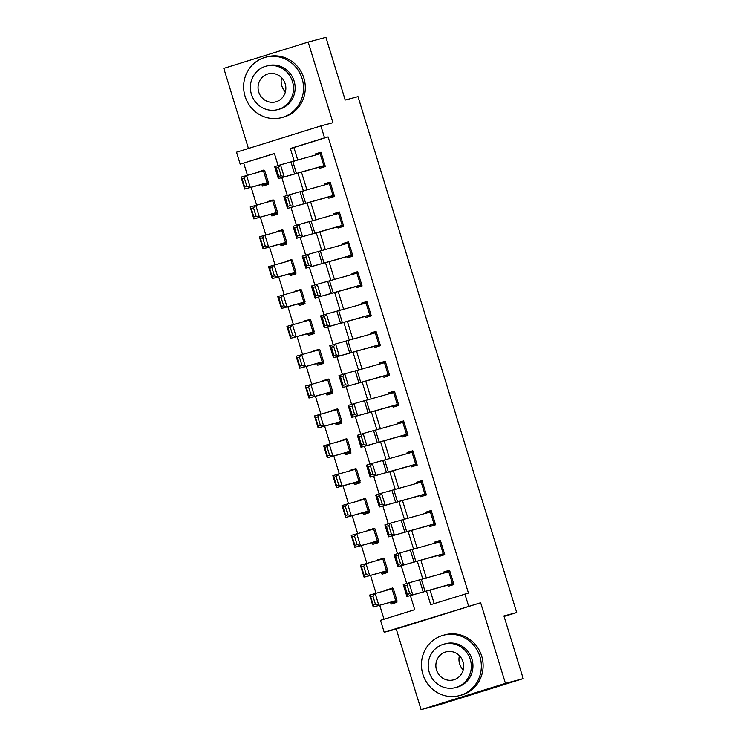 <?xml version="1.0" encoding="UTF-8"?>
<svg xmlns="http://www.w3.org/2000/svg" width="747" height="747" viewBox="0 0 747 747"><rect width="100%" height="100%" fill="white"/><g stroke="black" fill="none" stroke-linecap="round" stroke-linejoin="round"><path stroke-width="1.12" d="M274.429 153.63L240.179 164.144L236.51 152.201L320.883 125.916L324.553 137.859L290.35 148.513L294.262 161.24M504.085 616.452L516.709 612.521L358.009 96.634L345.217 100.042L325.925 37.35L308.166 42.084L223.792 68.379L248.434 148.485M516.709 612.521L503.926 615.93L523.208 678.621L438.834 704.916L421.075 709.65L505.448 683.365L480.648 602.754L384.191 632.261L380.522 620.318L414.725 609.664L410.42 595.658M480.648 602.754L396.274 629.039L421.075 709.65M396.274 629.039L384.191 632.261M243.737 163.201L247.416 175.153M251.151 187.292L256.594 205.014M260.329 217.144L265.783 234.866M269.518 246.996L274.971 264.718M278.696 276.857L284.149 294.57M287.884 306.709L293.338 324.431M297.073 336.561L302.516 354.283M306.251 366.413L311.704 384.135M315.439 396.274L320.893 413.997M324.618 426.126L330.071 443.849M333.806 455.978L339.259 473.701M342.994 485.839L348.438 503.553M352.173 515.691L357.626 533.414M361.361 545.543L366.814 563.266M370.54 575.395L375.993 593.118M379.728 605.257L384.023 619.226M523.208 678.621L505.448 683.365M396.638 601.326L390.868 602.866L391.232 604.062L396.928 602.278L396.918 600.364L373.257 607.031L369.588 595.088L393.249 588.421L396.918 600.355L393.249 588.421M392.698 588.533L392.52 587.954L386.937 590.111M387.45 571.474L381.68 573.005L382.044 574.2L387.749 572.426L387.273 571.259L387.74 570.512L364.078 577.179L360.399 565.236L384.061 558.56L387.73 570.503L384.061 558.56M383.519 558.672L383.342 558.093L377.758 560.25M378.271 541.612L372.492 543.153L372.865 544.348L378.561 542.574L378.085 541.398L378.552 540.651L354.89 547.327L351.211 535.384L374.882 528.708L378.552 540.651L374.882 528.708M374.331 528.82L374.154 528.241L368.57 530.398M369.083 511.76L363.313 513.301L363.677 514.496L369.382 512.713L369.363 510.799L345.702 517.466L342.033 505.532L365.694 498.856L369.363 510.789L365.694 498.856M365.152 498.968L364.966 498.389L359.391 500.546M359.895 481.908L354.125 483.449L354.489 484.635L360.194 482.861L359.718 481.694L360.185 480.947L336.523 487.614L332.845 475.671L356.506 468.995L360.185 480.937L356.506 468.995M355.964 469.116L355.787 468.537L350.203 470.694M350.716 452.047L344.946 453.588L345.31 454.783L351.006 453.009L350.53 451.842L350.997 451.085L327.335 457.762L323.666 445.819L347.327 439.143L350.997 451.085L347.327 439.143M346.776 439.255L346.599 438.676L341.015 440.833M341.528 422.195L335.758 423.736L336.122 424.931L341.827 423.157L341.351 421.98L341.818 421.233L318.147 427.91L314.478 415.967L338.139 409.291L341.809 421.233L338.139 409.291M337.597 409.403L337.42 408.824L331.836 410.981M332.35 392.343L326.57 393.884L326.943 395.079L332.639 393.296L332.163 392.128L332.63 391.381L308.969 398.048L305.29 386.106L328.96 379.439L332.63 391.372L328.96 379.439M328.409 379.551L328.232 378.972L322.648 381.129M323.162 362.491L317.391 364.022L317.755 365.218L323.46 363.444L323.442 361.52L299.78 368.196L296.111 356.254L319.772 349.577L323.442 361.52L319.772 349.577M319.23 349.689L319.044 349.11L313.46 351.277M313.973 332.63L308.203 334.17L308.567 335.366L314.272 333.592L313.796 332.424L314.263 331.668L290.602 338.344L286.923 326.402L310.584 319.725L314.263 331.668L310.584 319.725M310.042 319.837L309.865 319.258L304.281 321.415M304.795 302.778L299.015 304.318L299.388 305.514L305.084 303.74L304.608 302.563L305.075 301.816L281.414 308.492L277.744 296.55L301.405 289.873L305.075 301.807M300.854 289.985L300.677 289.406L295.093 291.563M295.607 272.926L289.836 274.466L290.2 275.662L295.905 273.878L295.887 271.964L272.225 278.631L268.556 266.688L292.217 260.021L295.887 271.955L292.217 260.021M291.675 260.133L291.498 259.554L285.914 261.711M286.428 243.074L280.648 244.605L281.021 245.8L286.717 244.026L286.241 242.859L286.708 242.112L263.047 248.779L259.368 236.836L283.029 230.16L286.708 242.103L283.029 230.16M282.487 230.272L282.31 229.693L276.726 231.859M277.24 213.212L271.469 214.753L271.833 215.948L277.539 214.174L277.52 212.251L253.859 218.927L250.189 206.984L273.85 200.308L277.52 212.251L273.85 200.308M273.299 200.42L273.122 199.841L267.538 201.998M268.052 183.36L262.281 184.901L262.645 186.096L268.35 184.313L267.874 183.146L268.341 182.399L244.68 189.066L241.001 177.132L264.662 170.456L268.332 182.389M264.121 170.568L263.943 169.989L258.359 172.146M426.556 591.269L430.692 604.687L468.444 593.081L328.11 136.906L293.907 147.57L297.792 160.222M301.508 172.286L306.98 190.074M310.696 202.138L316.168 219.926M319.875 231.99L325.347 249.778M329.063 261.842L334.535 279.639M338.242 291.703L343.713 309.491M347.43 321.555L352.901 339.343M356.618 351.407L362.09 369.205M365.797 381.259L371.268 399.057M374.985 411.121L380.456 428.909M384.163 440.973L389.645 458.761M393.352 470.825L398.823 488.622M402.54 500.686L408.011 518.474M411.718 530.538L417.19 548.326M420.906 560.39L426.378 578.178M430.085 590.242L434.194 603.595M452.43 583.65L448.751 571.707L449.899 571.38L453.578 583.323L406.919 596.536L447.873 585.097L448.237 586.292L453.943 584.518L449.535 570.185L443.83 571.969L444.166 573.033M443.242 553.788L439.572 541.855L440.721 541.528L444.39 553.471L397.74 566.684L438.685 555.245L439.059 556.44L444.754 554.666L440.347 540.333L434.651 542.107L434.978 543.181M434.054 523.936L430.384 511.994L431.533 511.676L435.202 523.619L388.552 536.832L429.506 525.393L429.87 526.588L435.576 524.805L431.168 510.481L425.463 512.255L425.79 513.329M424.875 494.084L421.196 482.142L422.344 481.815L426.023 493.758L379.373 506.97L420.318 495.541L420.692 496.727L426.388 494.953L421.98 480.62L416.275 482.403L416.611 483.468M415.687 464.232L412.017 452.29L413.166 451.963L416.835 463.906L370.185 477.118L411.139 465.68L411.504 466.875L417.2 465.101L412.792 450.768L407.096 452.542L407.423 453.616M406.508 434.371L402.829 422.428L403.978 422.111L407.657 434.054L360.997 447.266L401.951 435.828L402.316 437.023L408.021 435.249L403.613 420.916L397.908 422.69L398.235 423.764M397.32 404.519L393.65 392.577L394.789 392.259L398.468 404.192L351.818 417.414L392.763 405.976L393.137 407.171L398.833 405.388L394.425 391.064L388.729 392.838L389.056 393.902M388.132 374.667L384.462 362.725L385.611 362.398L389.28 374.34L342.63 387.553L383.584 376.115L383.949 377.31L389.654 375.536L385.247 361.203L379.541 362.986L379.868 364.05M378.953 344.815L375.274 332.873L376.423 332.546L380.102 344.488L333.451 357.701L374.396 346.263L374.77 347.458L380.466 345.684L376.058 331.351L370.353 333.125L370.689 334.198M369.765 314.954L366.095 303.011L367.244 302.694L370.914 314.636L324.263 327.849L365.218 316.411L365.582 317.606L371.278 315.832L366.87 301.499L361.175 303.273L361.501 304.346M360.586 285.102L356.907 273.159L358.056 272.832L361.725 284.775L315.075 297.997L356.03 286.559L356.394 287.744L362.099 285.97L357.692 271.647L351.986 273.421L352.313 274.485M351.398 255.25L347.719 243.307L348.868 242.98L352.547 254.923L305.897 268.136L346.841 256.697L347.215 257.892L352.911 256.118L348.504 241.785L342.808 243.569L343.134 244.633M342.21 225.389L338.54 213.455L339.689 213.128L343.359 225.071L296.708 238.284L337.663 226.845L338.027 228.04L343.732 226.266L339.315 211.933L333.62 213.707L333.946 214.781M333.031 195.537L329.352 183.594L330.501 183.276L334.18 195.219L287.53 208.432L328.475 196.993L328.839 198.188L334.544 196.405L330.137 182.081L324.431 183.855L324.768 184.929M323.843 165.685L320.174 153.742L321.322 153.415L324.992 165.358L278.342 178.57L318.96 167.225L319.66 168.327L325.356 166.553L320.949 152.22L315.253 154.003L315.579 155.068M320.883 125.916L332.966 122.695L308.166 42.084M328.11 136.906L324.553 137.859M464.895 594.033L468.565 605.976M278.108 165.563L274.392 153.49L240.179 164.144M406.685 583.528L401.232 565.796M397.497 553.676L392.044 535.944M388.319 523.824L382.866 506.092M379.131 493.963L373.677 476.241M369.952 464.111L364.499 446.379M360.764 434.259L355.311 416.527M351.576 404.398L346.122 386.675M342.397 374.546L336.944 356.814M333.209 344.694L327.756 326.962M324.03 314.842L318.567 297.11M314.842 284.981L309.389 267.258M305.654 255.129L300.201 237.397M296.475 225.277L291.022 207.545M287.287 195.425L281.834 177.693M297.978 173.304L303.45 191.092M307.157 203.156L312.638 220.953M316.345 233.017L321.817 250.805M325.533 262.869L331.005 280.657M334.712 292.721L340.184 310.509M343.9 322.573L349.372 340.371M353.088 352.435L358.56 370.223M362.267 382.287L367.739 400.075M371.455 412.139L376.927 429.927M380.634 441.991L386.115 459.788M389.822 471.852L395.294 489.64M399.01 501.704L404.482 519.492M408.189 531.556L413.661 549.353M417.377 561.408L422.849 579.205M293.907 147.57L290.35 148.513M449.61 570.428L443.83 571.969M392.595 588.188L386.825 589.728M264.018 170.223L258.238 171.763M273.197 200.075L267.426 201.615M282.385 229.936L276.605 231.477M291.563 259.788L285.793 261.329M300.752 289.64L294.981 291.181M309.94 319.501L304.16 321.033M319.118 349.353L313.348 350.894M328.307 379.205L322.536 380.746M337.485 409.057L331.715 410.598M346.673 438.919L340.903 440.45M355.861 468.771L350.082 470.311M365.04 498.623L359.27 500.163M374.228 528.474L368.458 530.015M383.416 558.336L377.637 559.876M440.422 540.567L434.651 542.107M431.234 510.715L425.463 512.255M422.055 480.863L416.275 482.403M412.867 451.011L407.096 452.542M403.688 421.149L397.908 422.69M394.5 391.297L388.729 392.838M385.312 361.445L379.541 362.986M376.133 331.593L370.353 333.125M366.945 301.732L361.175 303.273M357.766 271.88L351.986 273.421M348.578 242.028L342.808 243.569M339.39 212.167L333.62 213.707M330.211 182.315L324.431 183.855M321.023 152.463L315.253 154.003M447.873 585.097L453.644 583.556M407.414 594.388L406.919 596.536L403.249 584.593L409.067 582.791L412.736 594.733L409.739 593.66L407.162 585.303L404.837 586.021L407.414 594.388L409.739 593.66M448.751 571.707L409.067 582.791L407.162 585.303M403.249 584.593L404.837 586.021M390.868 602.866L390.952 602.194L390.121 602.39L373.257 607.031L373.239 605.033L375.461 604.342L372.893 595.975L370.671 596.676L373.239 605.033M390.485 602.95L390.298 602.343L390.485 602.95M372.893 595.975L375.143 593.351L378.813 605.294L375.461 604.342M370.671 596.676L369.588 595.088M438.685 555.245L444.465 553.704M398.226 564.527L397.74 566.684L394.061 554.741L399.878 552.939L403.557 564.881L400.551 563.808L397.983 555.451L395.649 556.17L398.226 564.527L400.551 563.808M439.572 541.855L399.878 552.939L397.983 555.451M394.061 554.741L395.649 556.17M429.506 525.393L435.277 523.852M389.038 534.675L388.552 536.832L384.882 524.889L390.7 523.077L394.369 535.02L391.363 533.956L388.795 525.589L386.47 526.318L389.038 534.675L391.363 533.956M430.384 511.994L390.7 523.077L388.795 525.589M384.882 524.889L386.47 526.318M420.318 495.541L426.098 494M379.859 504.823L379.373 506.97L375.694 495.037L381.512 493.225L385.181 505.168L382.184 504.094L379.607 495.737L377.282 496.466L379.859 504.823L382.184 504.094M421.196 482.142L381.512 493.225L379.607 495.737M375.694 495.037L377.282 496.466M381.68 573.005L381.764 572.342L364.078 577.179L364.06 575.181L366.282 574.48L363.705 566.123L361.483 566.824L364.06 575.181M381.297 573.089L381.119 572.491L381.297 573.089M363.705 566.123L365.955 563.499L369.634 575.442L366.282 574.48M361.483 566.824L360.399 565.236M372.492 543.153L372.576 542.49L354.89 547.327L354.872 545.319L357.094 544.628L354.526 536.271L352.295 536.962L354.872 545.319M372.118 543.237L371.931 542.639L372.118 543.237M354.526 536.271L356.777 533.647L360.446 545.59L357.094 544.628M352.295 536.962L351.211 535.384M363.313 513.301L363.397 512.629L345.702 517.466L345.684 515.467L347.906 514.776L345.338 506.419L343.116 507.11L345.684 515.467M362.93 513.385L362.743 512.778L362.93 513.385M345.338 506.419L347.588 503.786L351.267 515.729L347.906 514.776M343.116 507.11L342.033 505.532M411.139 465.68L416.91 464.139M370.671 474.971L370.185 477.118L366.516 465.176L372.323 463.373L376.002 475.316L372.996 474.242L370.428 465.885L368.103 466.604L370.671 474.971L372.996 474.242M412.017 452.29L372.323 463.373L370.428 465.885M366.516 465.176L368.103 466.604M354.125 483.449L354.209 482.777L336.523 487.614L336.505 485.615L338.727 484.924L336.15 476.558L333.928 477.258L336.505 485.615M353.751 483.533L353.564 482.926L353.751 483.533M336.15 476.558L338.4 473.934L342.079 485.877L338.727 484.924M333.928 477.258L332.845 475.671M463.196 669.872A14.492 13.857 75.1 0 1 459.629 663.831A14.492 13.857 75.1 0 1 459.414 655.698M422.886 674.308A31.234 29.852 -104.9 0 0 459.442 695.616A31.234 29.852 -104.9 0 0 479.901 656.548A31.234 29.852 -104.9 0 0 443.344 635.249A31.234 29.852 -104.9 0 0 422.886 674.308M459.442 695.616L461.216 695.14A31.234 29.852 -104.9 0 0 481.675 656.071A31.234 29.852 -104.9 0 0 445.119 634.773L443.344 635.249M443.961 644.129L445.595 643.699A22.494 21.495 75.1 0 1 471.917 659.031A22.494 21.495 75.1 0 1 457.183 687.156L455.549 687.595A22.494 21.495 -104.9 0 0 470.283 659.47A22.494 21.495 -104.9 0 0 443.961 644.129A22.494 21.495 -104.9 0 0 429.236 672.263A22.494 21.495 -104.9 0 0 455.549 687.595M462.981 661.739A14.492 13.857 -104.9 0 0 446.024 651.86A14.492 13.857 -104.9 0 0 436.528 669.984A14.492 13.857 -104.9 0 0 453.494 679.873A14.492 13.857 -104.9 0 0 462.981 661.739M285.382 91.881A14.492 13.857 75.1 0 1 281.815 85.849A14.492 13.857 75.1 0 1 281.6 77.716M245.072 96.326A31.234 29.852 -104.9 0 0 281.628 117.624A31.234 29.852 -104.9 0 0 302.087 78.566A31.234 29.852 -104.9 0 0 265.53 57.258A31.234 29.852 -104.9 0 0 245.072 96.326M281.628 117.624L283.402 117.158A31.234 29.852 -104.9 0 0 303.861 78.09A31.234 29.852 -104.9 0 0 267.314 56.791L265.53 57.258M266.156 66.147L267.79 65.708A22.494 21.495 75.1 0 1 294.103 81.049A22.494 21.495 75.1 0 1 279.378 109.174L277.744 109.613A22.494 21.495 -104.9 0 0 292.469 81.488A22.494 21.495 -104.9 0 0 266.156 66.147A22.494 21.495 -104.9 0 0 251.422 94.271A22.494 21.495 -104.9 0 0 277.744 109.613M285.177 83.757A14.492 13.857 -104.9 0 0 268.21 73.878A14.492 13.857 -104.9 0 0 258.723 92.002A14.492 13.857 -104.9 0 0 275.68 101.881A14.492 13.857 -104.9 0 0 285.177 83.757M401.951 435.828L407.722 434.287M361.483 445.109L360.997 447.266L357.327 435.324L363.145 433.521L366.814 445.464L363.817 444.39L361.24 436.033L358.915 436.752L361.483 445.109L363.817 444.39M402.829 422.428L363.145 433.521L361.24 436.033M357.327 435.324L358.915 436.752M392.763 405.976L398.543 404.435M352.304 415.257L351.818 417.414L348.139 405.472L353.957 403.66L357.636 415.603L354.629 414.538L352.061 406.172L349.727 406.9L352.304 415.257L354.629 414.538M393.65 392.577L353.957 403.66L352.061 406.172M348.139 405.472L349.727 406.9M383.584 376.115L389.355 374.583M343.116 385.405L342.63 387.553L338.961 375.61L344.769 373.808L348.447 385.751L345.441 384.677L342.873 376.32L340.548 377.039L343.116 385.405L345.441 384.677M384.462 362.725L344.769 373.808L342.873 376.32M338.961 375.61L340.548 377.039M374.396 346.263L380.176 344.722M333.937 355.544L333.451 357.701L329.772 345.758L335.59 343.956L339.259 355.899L336.262 354.825L333.685 346.468L331.36 347.187L333.937 355.544L336.262 354.825M375.274 332.873L335.59 343.956L333.685 346.468M329.772 345.758L331.36 347.187M365.218 316.411L370.988 314.87M324.749 325.692L324.263 327.849L320.594 315.906L326.402 314.104L330.081 326.037L327.074 324.973L324.506 316.616L322.181 317.335L324.749 325.692L327.074 324.973M366.095 303.011L326.402 314.104L324.506 316.616M320.594 315.906L322.181 317.335M344.946 453.588L345.03 452.925L344.199 453.121L327.335 457.762L327.317 455.763L329.539 455.063L326.971 446.706L324.749 447.397L327.317 455.763M344.563 453.672L344.376 453.074L344.563 453.672M326.971 446.706L329.222 444.082L332.891 456.025L329.539 455.063M324.749 447.397L323.666 445.819M335.758 423.736L335.842 423.073L318.147 427.91L318.129 425.902L320.36 425.211L317.783 416.854L315.561 417.545L318.129 425.902M335.375 423.82L335.198 423.222L335.375 423.82M317.783 416.854L320.033 414.23L323.712 426.173L320.36 425.211M315.561 417.545L314.478 415.967M326.57 393.884L326.654 393.211L308.969 398.048L308.95 396.05L311.172 395.359L308.604 386.993L306.373 387.693L308.95 396.05M326.196 393.968L326.009 393.361L326.196 393.968M308.604 386.993L310.855 384.369L314.524 396.312L311.172 395.359M306.373 387.693L305.29 386.106M317.391 364.022L317.475 363.359L316.644 363.556L299.78 368.196L299.762 366.198L301.984 365.498L299.416 357.141L297.194 357.841L299.762 366.198M317.008 364.116L316.821 363.509L317.008 364.116M299.416 357.141L301.667 354.517L305.346 366.46L301.984 365.498M297.194 357.841L296.111 356.254M308.203 334.17L308.287 333.507L290.602 338.344L290.583 336.346L292.805 335.646L290.228 327.289L288.006 327.98L290.583 336.346M307.829 334.254L307.643 333.657L307.829 334.254M290.228 327.289L292.479 324.665L296.157 336.608L292.805 335.646M288.006 327.98L286.923 326.402M356.03 286.559L361.8 285.018M315.561 295.84L315.075 297.997L311.406 286.054L317.223 284.243L320.893 296.185L317.886 295.121L315.318 286.755L312.993 287.483L315.561 295.84L317.886 295.121M356.907 273.159L317.223 284.243L315.318 286.755M311.406 286.054L312.993 287.483M299.015 304.318L299.108 303.646L281.414 308.492L281.395 306.485L283.617 305.794L281.049 297.437L278.827 298.128L281.395 306.485M298.641 304.402L298.455 303.805L298.641 304.402M281.049 297.437L283.3 294.813L286.969 306.746L283.617 305.794M278.827 298.128L277.744 296.55M346.841 256.697L352.621 255.157M306.382 265.988L305.897 268.136L302.218 256.193L308.035 254.391L311.704 266.334L308.707 265.26L306.13 256.903L303.805 257.622L306.382 265.988L308.707 265.26M347.719 243.307L308.035 254.391L306.13 256.903M302.218 256.193L303.805 257.622M289.836 274.466L289.92 273.794L272.225 278.631L272.207 276.633L274.438 275.942L271.861 267.575L269.639 268.276L272.207 276.633M289.453 274.551L289.276 273.944L289.453 274.551M271.861 267.575L274.112 264.952L277.791 276.894L274.438 275.942M269.639 268.276L268.556 266.688M337.663 226.845L343.433 225.305M297.194 236.127L296.708 238.284L293.039 226.341L298.847 224.539L302.526 236.482L299.519 235.408L296.951 227.051L294.626 227.77L297.194 236.127L299.519 235.408M338.54 213.455L298.847 224.539L296.951 227.051M293.039 226.341L294.626 227.77M280.648 244.605L280.732 243.942L263.047 248.779L263.028 246.781L265.25 246.08L262.673 237.723L260.451 238.424L263.028 246.781M280.274 244.689L280.088 244.092L280.274 244.689M262.673 237.723L264.933 235.1L268.603 247.042L265.25 246.08M260.451 238.424L259.368 236.836M328.475 196.993L334.245 195.453M288.015 206.275L287.53 208.432L283.851 196.489L289.668 194.678L293.338 206.62L290.34 205.556L287.763 197.189L285.438 197.918L288.015 206.275L290.34 205.556M329.352 183.594L289.668 194.678L287.763 197.189M283.851 196.489L285.438 197.918M271.469 214.753L271.553 214.09L270.722 214.286L253.859 218.927L253.84 216.929L256.062 216.228L253.494 207.871L251.272 208.562L253.84 216.929M271.086 214.837L270.9 214.24L271.086 214.837M253.494 207.871L255.745 205.248L259.414 217.19L256.062 216.228M251.272 208.562L250.189 206.984M319.296 167.141L325.066 165.601M278.827 176.423L278.342 178.57L274.672 166.637L280.48 164.826L284.159 176.768L281.152 175.694L278.584 167.337L276.259 168.066L278.827 176.423L281.152 175.694M320.174 153.742L280.48 164.826L278.584 167.337M274.672 166.637L276.259 168.066M262.281 184.901L262.365 184.229L244.68 189.066L244.661 187.067L246.883 186.376L244.306 178.019L242.084 178.71L244.661 187.067M261.898 184.985L261.721 184.378L261.898 184.985M244.306 178.019L246.557 175.386L250.236 187.329L246.883 186.376M242.084 178.71L241.001 177.132M425.118 591.549L421.439 579.607M423.25 592.072L419.571 580.13M392.007 588.72L395.677 600.653M415.93 561.697L412.26 549.755M414.062 562.22L410.392 550.278M406.742 531.845L403.072 519.903M404.883 532.368L401.204 520.426M397.563 501.993L393.884 490.051M395.695 502.507L392.016 490.564M382.819 558.859L386.498 570.801M373.64 529.007L377.31 540.949M364.452 499.155L368.131 511.097M388.375 472.132L384.705 460.189M386.507 472.655L382.837 460.712M355.273 469.293L358.943 481.236M379.196 442.28L375.517 430.337M377.328 442.803L373.649 430.86M370.008 412.428L366.338 400.485M368.14 412.951L364.471 401.008M360.82 382.567L357.15 370.633M358.962 383.09L355.283 371.147M351.641 352.715L347.962 340.772M349.773 353.238L346.094 341.295M342.453 322.863L338.783 310.92M340.585 323.386L336.916 311.443M346.085 439.441L349.755 451.384M336.897 409.589L340.576 421.532M327.718 379.737L331.388 391.68M318.53 349.876L322.209 361.819M309.351 320.024L313.021 331.967M333.274 293.011L329.595 281.068M331.407 293.524L327.728 281.591M300.163 290.172L303.833 302.115M324.086 263.149L320.416 251.207M322.218 263.672L318.549 251.73M290.975 260.32L294.654 272.253M314.898 233.297L311.228 221.355M313.03 233.82L309.361 221.878M281.796 230.459L285.466 242.402M305.719 203.445L302.04 191.503M303.852 203.968L300.173 192.026M272.608 200.607L276.287 212.55M296.531 173.593L292.861 161.651M294.663 174.107L290.994 162.164M263.42 170.755L267.099 182.698M301.405 289.873L305.075 301.816M264.662 170.456L268.341 182.399"/></g></svg>
